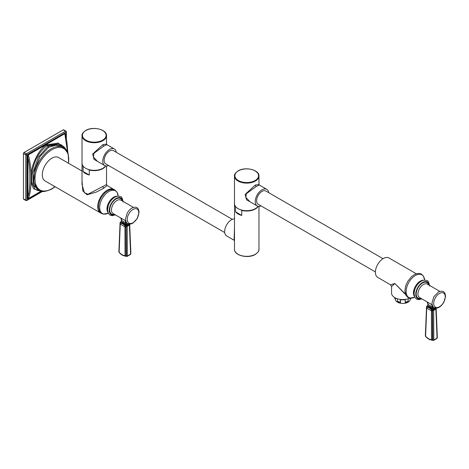 <?xml version="1.0" encoding="UTF-8"?>
<svg xmlns="http://www.w3.org/2000/svg" width="469" height="469" viewBox="0 0 469 469"><rect width="100%" height="100%" fill="white"/><g stroke="black" fill="none" stroke-linecap="round" stroke-linejoin="round"><path stroke-width="0.7" d="M82.034 163.417A12.241 7.064 0 0 0 82.028 163.587A12.241 7.064 0 0 0 83.083 166.454L83.083 171.455A12.241 7.064 0 0 0 85.616 173.577A12.241 7.064 0 0 0 89.298 175.037L89.298 170.042A12.241 7.064 0 0 0 105.806 165.944M82.028 163.587L82.028 184.546L84.449 192.794L88.055 194.201L106.51 184.546L106.51 166.008M83.083 171.455L89.298 175.037M89.298 170.042L88.119 169.362M83.687 166.806L83.083 166.454M105.619 165.903A12.241 7.064 0 0 1 102.922 168.248A12.241 7.064 180 0 1 89.585 169.784A12.241 7.064 180 0 1 82.028 163.253L82.028 135.664A12.241 7.064 0 0 0 89.585 142.195A12.241 7.064 0 0 0 102.922 140.659A12.241 7.064 0 0 0 106.51 135.664L106.504 144.141L106.897 144.651L103.79 146.099L93.952 153.299L93.366 156.857L97.329 161.266M106.51 144.159L102.922 144.599L92.68 154.037L94.011 159.366L100.155 162.901M116.271 152.302A9.585 5.534 -60 0 0 114.354 148.954A9.585 5.534 -60 0 0 109.558 149.429A9.585 5.534 120 0 0 103.297 157.877A9.585 5.534 120 0 0 104.763 165.557A9.585 5.534 120 0 0 108.626 165.551M232.372 219.328L113.381 150.631A7.651 4.414 120 0 0 107.489 152.683A7.651 4.414 120 0 0 104.147 160.38A7.651 4.414 120 0 0 105.736 163.88L224.721 232.577M234.488 218.871A9.585 5.534 120 0 0 231.44 219.797A9.585 5.534 -60 0 0 225.173 228.245A9.585 5.534 -60 0 0 226.644 235.925L234.095 240.228L234.488 227.025M234.488 203.804A12.241 7.064 0 0 0 234.488 203.974A12.241 7.064 0 0 0 235.544 206.841L235.544 211.841A12.241 7.064 0 0 0 238.07 213.964A12.241 7.064 0 0 0 241.758 215.429L241.758 210.429A12.241 7.064 0 0 0 258.267 206.331M258.964 206.395L258.964 249.274A12.241 7.064 180 0 1 255.382 254.268A12.241 7.064 180 0 1 242.045 255.804A12.241 7.064 180 0 1 234.488 249.274L234.488 203.974M241.758 210.429L240.574 209.749M236.147 207.192L235.544 206.841M235.544 211.841L241.758 215.429M258.073 206.29A12.241 7.064 0 0 1 255.382 208.635A12.241 7.064 180 0 1 242.045 210.171A12.241 7.064 180 0 1 234.488 203.64L234.488 176.051A12.241 7.064 0 0 0 242.045 182.582A12.241 7.064 0 0 0 255.382 181.046A12.241 7.064 0 0 0 258.964 176.051L258.958 184.528L259.357 185.038L256.244 186.486L246.413 193.685L245.826 197.244L249.789 201.652M258.964 184.546L255.382 184.985L245.14 194.424L246.471 199.753L252.615 203.288M268.731 192.689A9.585 5.534 -60 0 0 266.808 189.341A9.585 5.534 -60 0 0 262.013 189.816A9.585 5.534 120 0 0 255.752 198.264A9.585 5.534 120 0 0 257.223 205.944A9.585 5.534 120 0 0 261.081 205.938M383.038 258.683L265.841 191.018A7.651 4.414 120 0 0 259.943 193.07A7.651 4.414 120 0 0 256.607 200.767A7.651 4.414 120 0 0 258.19 204.267L375.388 271.932M416.343 273.79L388.924 257.962A11.221 6.478 120 0 0 380.283 260.969A11.221 6.478 120 0 0 375.382 272.255A11.221 6.478 120 0 0 377.709 277.39L390.548 284.806L394.857 283.499L391.568 286.571L390.548 284.806M405.122 293.219L403.809 292.463L394.857 283.499L405.515 294.485M425.553 336.138L426.538 306.697L426.948 306.023A0.815 0.469 60 0 1 427.077 305.987L427.605 305.987A0.41 0.352 -139.4 0 0 427.839 305.806L427.945 306.31L429.956 307.101L433.374 309.622L432.582 310.273L432.852 339.662L432.4 340.224L430.73 339.896M427.945 306.31A0.41 0.299 101.3 0 0 428.015 305.899L430.108 306.726L432.834 308.561L432.852 309.018L434.382 307.752M433.233 308.913L435.062 307.746L435.93 308.338L433.374 309.622A0.815 0.469 60 0 1 433.667 310.361A0.815 0.451 179.7 0 1 432.647 310.419L432.324 310.871A0.756 0.416 179.7 0 1 431.404 310.806L431.515 339.638C429.522 339.497 427.552 338.36 425.6 336.226L426.72 308.104L431.404 310.806M427.834 305.548L427.077 305.987L426.737 306.896L429.692 307.635L432.301 309.845L432.582 310.273L432.254 310.566M426.684 307.295L426.684 307.295A0.41 0.334 29.4 0 0 426.69 307.289L426.497 307.775A0.756 0.44 2.3 0 1 426.602 307.564L426.931 307.177L429.481 307.975L432.189 310.419M436.75 338.548A0.815 0.469 -120 0 0 436.897 338.507L433.497 340.43A0.815 0.469 60 0 0 433.637 340.388A0.815 0.469 60 0 0 433.807 339.996L437.061 338.12L435.889 309.077L433.667 310.361L433.807 339.996A0.815 0.451 179.7 0 1 432.781 340.06L432.119 340.089A0.756 0.575 -87.5 0 1 432.013 340.095L432.013 340.095A0.756 0.575 -87.5 0 1 431.515 339.638M435.59 308.344A0.815 0.469 -120 0 1 435.889 309.077A0.815 0.469 -2.3 0 0 436.123 308.731A0.815 0.469 -2.3 0 0 435.994 308.491M437.301 337.768L436.897 338.507A0.815 0.469 -120 0 0 437.061 338.12A0.815 0.469 -2.3 0 0 437.301 337.768L436.123 308.731L435.736 307.963M426.538 306.697A0.815 0.475 2.3 0 0 426.673 306.972L426.737 306.896A0.41 0.305 48.4 0 1 426.72 307.259L426.655 307.336M433.497 340.43L432.717 340.148A0.41 0.346 -138.7 0 0 432.318 340.013L432.318 340.013M426.614 307.394L426.673 306.972A0.41 0.334 29.4 0 1 426.69 307.289M427.933 305.782L427.834 304.176A0.61 0.352 0 0 0 428.015 304.428A6.73 3.887 120 0 0 427.4 302.077M431.967 308.637L432.195 306.843L428.015 304.428L428.015 305.899M409.806 298.126A11.221 6.478 180 0 1 397.935 298.917A11.221 6.478 180 0 1 391.568 293.078L391.568 286.571M410.774 298.22A8.014 4.626 180 0 1 410.627 298.776L410.094 299.269L410.094 298.173M410.627 298.214L410.627 298.776M408.153 298.765L408.153 301.25A8.014 4.626 180 0 1 405.263 302.218L405.099 299.638M397.425 298.765L397.425 301.25A8.014 4.626 180 0 0 400.309 302.218L400.309 299.609A8.014 4.626 180 0 0 405.263 299.609L405.263 302.218M394.945 297.709L394.945 298.776L395.478 299.269L395.478 297.991M394.775 297.604L394.775 297.815A8.014 4.626 0 0 0 394.945 298.776M397.425 301.25L397.788 301.579A7.469 4.315 180 0 0 400.479 302.476L400.479 299.638M408.153 301.25L407.79 301.579A7.469 4.315 180 0 1 405.099 302.476M410.258 299.116L410.258 299.122A7.469 4.315 180 0 1 405.65 303.109A7.469 4.315 180 0 1 397.507 302.171A7.469 4.315 0 0 1 395.32 299.122L395.32 299.116M82.028 180.495L82.767 190.83L87.029 194.793L96.215 192.126L103.79 188.192L107.055 185.507L106.51 184.546M101.198 213.26A13.513 7.803 -60 0 1 100.495 212.932L45.106 180.952A13.513 7.803 -60 0 1 43.037 170.124A13.513 7.803 -60 0 1 51.866 158.217A13.513 7.803 -60 0 1 58.619 157.543L82.028 171.062M100.495 212.932A13.513 7.803 -60 0 1 98.42 202.098A13.513 7.803 -60 0 1 107.249 190.191A13.513 7.803 -60 0 1 114.008 189.523A13.513 7.803 -60 0 1 114.647 189.968M55.125 186.738L51.696 189.107C45.124 191.927 40.873 192.319 38.945 190.291A24.681 14.252 120 0 1 35.163 170.511A24.681 14.252 120 0 1 51.285 148.761A24.681 14.252 120 0 1 63.626 147.542L62.371 146.815L55.705 145.208L48.7 147.272L39.953 156.646L34.636 170.2L33.832 182.5L37.69 189.564L38.276 189.857M65.478 148.96L57.634 144.341L48.014 146.299L38.347 157.133L33.053 172.486L33.428 185.255L39.39 190.531M66.545 150.232L64.253 147.078L61.281 144.862L58.842 143.866L47.258 145.449C38.722 151.903 33.604 161.483 31.91 174.187L31.91 182.505L35.222 189.394L39.924 190.777M66.944 150.842L58.162 143.045L46.701 144.857C40.117 147.588 31.869 162.978 31.048 174.105L31.048 182.576L33.534 188.714L38.417 190.719M67.853 152.66L66.874 141.773L65.39 134.568L64.833 133.835L67.571 152.009M65.672 136.033C65.549 134.034 65.261 133.249 64.81 133.683L28.275 154.94C27.947 154.999 27.847 156.066 27.958 158.141L27.958 196.3C30.508 192.161 30.508 165.235 27.958 158.141L27.384 158.141L27.384 196.3C27.507 198.305 27.794 199.085 28.246 198.657L41.161 191.2M64.81 133.683L28.246 154.788C27.794 154.881 27.507 156.001 27.384 158.141M66.141 137.646L66.141 132.194L26.909 154.84L26.909 200.146A0.815 0.469 180 0 1 25.76 200.146A0.815 0.469 120 0 0 25.924 200.515L26.745 200.515L42.462 191.44M66.381 138.842L66.381 131.859A0.815 0.469 0 0 1 66.141 132.194A0.815 0.469 -120 0 0 65.566 131.191L26.334 153.844A0.815 0.469 -120 0 1 26.909 154.84A0.815 0.469 180 0 1 25.76 154.84L25.76 200.146L23.45 198.809A0.815 0.469 -60 0 0 23.62 199.184L25.924 200.515M42.075 191.387L26.909 200.146A0.815 0.469 60 0 1 26.745 200.515M23.45 153.51A0.815 0.469 -60 0 1 24.025 152.513L26.334 153.844A0.815 0.469 120 0 0 25.76 154.84L23.45 153.51L23.45 198.809M66.141 131.525A0.815 0.469 120 0 0 65.977 131.15A0.815 0.469 120 0 0 65.566 131.191L63.256 129.86L24.025 152.513M63.256 129.86A0.815 0.469 -60 0 1 63.667 129.819L65.977 131.15L66.381 131.859M27.384 196.3L27.958 196.3C27.847 198.1 27.952 198.838 28.275 198.534C29.793 195.35 30.714 190.027 31.048 182.576L31.91 182.505M119.085 252.129L120.07 222.693L120.474 222.019A0.815 0.469 60 0 1 120.603 221.984L121.131 221.984A0.41 0.352 -139.4 0 0 121.371 221.802L121.471 222.306L123.488 223.097L126.9 225.618L126.114 226.269L126.384 255.658L125.927 256.215L124.256 255.892M121.471 222.306A0.41 0.299 101.3 0 0 121.547 221.896L123.634 222.722L126.366 224.551L126.384 225.014L127.914 223.742M126.759 224.909L128.594 223.736L129.456 224.334L126.9 225.618A0.815 0.469 60 0 1 127.199 226.351A0.815 0.451 179.7 0 1 126.173 226.416L125.85 226.861A0.756 0.416 179.7 0 1 124.936 226.803L125.041 255.634C123.054 255.494 121.084 254.356 119.132 252.222L120.246 224.1L124.936 226.803M121.365 221.544L120.603 221.984L120.263 222.892L123.218 223.631L125.833 225.841L126.114 226.269L125.78 226.562M120.216 223.291L120.216 223.291A0.41 0.334 29.4 0 0 120.216 223.285L120.029 223.772A0.756 0.44 2.3 0 1 120.134 223.561L120.457 223.174L123.013 223.971L125.721 226.41M130.282 254.544A0.815 0.469 -120 0 0 130.423 254.503L127.023 256.426A0.815 0.469 60 0 0 127.163 256.385A0.815 0.469 60 0 0 127.334 255.992L130.593 254.11L129.415 225.073L127.199 226.351L127.334 255.992A0.815 0.451 179.7 0 1 126.308 256.056L125.651 256.086A0.756 0.575 -87.5 0 1 125.545 256.092L125.545 256.092A0.756 0.575 -87.5 0 1 125.041 255.634M129.116 224.334A0.815 0.469 -120 0 1 129.415 225.073A0.815 0.469 -2.3 0 0 129.655 224.727A0.815 0.469 -2.3 0 0 129.52 224.481M130.833 253.764L130.423 254.503A0.815 0.469 -120 0 0 130.593 254.11A0.815 0.469 -2.3 0 0 130.833 253.764L129.655 224.727L129.262 223.959M120.07 222.693A0.815 0.475 2.3 0 0 120.205 222.968L120.263 222.892A0.41 0.305 48.4 0 1 120.252 223.256L120.187 223.332M127.023 256.426L126.243 256.144A0.41 0.346 -138.7 0 0 125.85 256.01L125.85 256.01M120.14 223.391L120.205 222.968A0.41 0.334 29.4 0 1 120.216 223.285M121.459 221.778L121.365 220.172A0.61 0.352 0 0 0 121.547 220.424A6.73 3.887 120 0 0 120.926 218.073M125.499 224.633L125.727 222.839L121.547 220.424L121.547 221.896M102.922 144.599A1.225 0.709 -120 0 0 103.79 146.099M85.903 130.499A11.831 6.83 0 0 0 85.903 140.161A11.831 6.83 0 0 0 102.635 140.161A11.831 6.83 0 0 0 102.635 130.499A11.831 6.83 0 0 0 85.903 130.499M255.382 184.985A1.225 0.709 -120 0 0 256.244 186.486M238.358 170.886A11.831 6.83 0 0 0 238.358 180.547A11.831 6.83 0 0 0 255.089 180.547A11.831 6.83 0 0 0 255.089 170.886A11.831 6.83 0 0 0 238.358 170.886M424.597 280.034A13.073 7.551 -60 0 0 415.018 275.725A13.073 7.551 -60 0 0 406.131 291.525A13.073 7.551 120 0 0 414.66 297.246L409.724 298.114L408.001 297.475L406.048 295.54L404.87 290.821L405.785 285.603L407.62 281.588L411.301 276.909L414.367 274.635L416.783 273.662L419.767 273.533L421.49 274.172L423.443 276.1L424.597 280.04M414.391 296.338A9.597 5.54 120 0 1 413.459 292.914A9.597 5.54 -60 0 1 416.871 284.144A9.597 5.54 -60 0 1 423.677 280.257M414.021 293.735A10.201 5.886 -60 0 1 414.731 289.736A10.201 5.886 -60 0 1 418.125 283.851C421.256 280.48 424.246 279.43 427.101 280.708C428.027 280.509 428.865 282.274 429.61 285.99M421.479 298.659A9.585 5.534 120 0 1 415.757 294.233A9.585 5.534 -60 0 1 422.006 282.819A9.585 5.534 -60 0 1 429.229 285.234M428.672 284.912A8.975 5.182 120 0 0 421.719 283.522A8.975 5.182 120 0 0 416.191 293.981A8.975 5.182 120 0 0 420.922 298.337M439.94 291.419L427.277 284.108A7.75 4.473 120 0 0 421.303 286.184A7.75 4.473 120 0 0 417.92 293.981A7.75 4.473 120 0 0 419.526 297.534L432.189 304.844M433.714 303.437A8.161 4.713 120 0 0 439.482 306.767A8.161 4.713 120 0 0 445.251 296.771A8.161 4.713 120 0 0 439.482 293.442A8.161 4.713 120 0 0 433.714 303.437M431.58 304.492A6.73 3.887 -60 0 1 432.195 306.843A0.61 0.352 180 0 0 433.063 306.843L432.834 308.561M430.108 306.726L429.481 307.975M431.38 310.748L432.301 309.845M427.054 306.814A0.41 0.311 91.2 0 1 426.931 307.177A0.756 0.575 91.1 0 0 426.743 308.074M437.266 336.853A0.756 0.434 -2.3 0 0 437.307 336.695L437.137 337.223M436.117 308.643A0.756 0.434 -2.3 0 0 436.164 308.479L437.307 336.695M425.459 335.628A0.756 0.44 2.3 0 0 425.354 335.839L426.497 307.775A0.756 0.44 2.3 0 0 426.72 308.104M425.782 336.425L425.354 335.839A0.756 0.44 2.3 0 0 425.576 336.162M432.4 340.224A0.41 0.311 -87.5 0 0 432.189 340.084L432.013 340.095C429.768 339.925 427.622 338.706 425.571 336.431L425.6 336.226M432.717 310.859L432.324 310.871L432.459 339.667A0.756 0.416 179.7 0 1 431.539 339.609M432.852 339.662L432.383 339.925M429.135 339.169L429.686 339.322L429.135 339.169M103.79 188.192A1.225 0.709 60 0 1 102.922 186.697M68.456 163.224A23.866 13.777 120 0 0 51.866 149.763A23.866 13.777 120 0 0 34.987 178.994A23.866 13.777 120 0 0 51.866 188.737A23.866 13.777 120 0 0 54.943 186.633M46.701 144.857A0.61 0.352 -120 0 0 47.258 145.449A0.815 0.469 60 0 1 47.275 145.454A0.815 0.469 60 0 1 48.014 146.299A1.02 0.586 -120 0 0 48.7 147.272M31.91 174.187L31.048 174.105C30.714 166.266 29.793 159.876 28.275 154.94L28.246 154.788M28.246 198.657L41.038 191.164M99.663 207.521A13.073 7.551 120 0 0 108.187 213.243L103.256 214.11L101.533 213.471L99.575 211.537L98.396 206.811L99.317 201.6L101.146 197.584L104.827 192.906L107.899 190.631L110.315 189.658L113.293 189.529L115.016 190.168L116.974 192.097L118.129 196.036A13.073 7.551 -60 0 0 108.544 191.721A13.073 7.551 -60 0 0 99.663 207.521M107.917 212.334A9.597 5.54 120 0 1 106.985 208.91A9.597 5.54 -60 0 1 110.397 200.14A9.597 5.54 -60 0 1 117.203 196.247M107.553 209.731A10.201 5.886 -60 0 1 108.257 205.733A10.201 5.886 -60 0 1 111.657 199.847C114.782 196.476 117.772 195.426 120.627 196.704C121.559 196.505 122.397 198.27 123.142 201.987M115.011 214.655A9.585 5.534 120 0 1 109.283 210.229A9.585 5.534 -60 0 1 115.532 198.815A9.585 5.534 -60 0 1 122.761 201.23M122.204 200.908A8.975 5.182 120 0 0 115.251 199.518A8.975 5.182 120 0 0 109.717 209.977A8.975 5.182 120 0 0 114.448 214.333M133.472 207.415L120.803 200.099A7.75 4.473 120 0 0 114.829 202.18A7.75 4.473 120 0 0 111.446 209.977A7.75 4.473 120 0 0 113.052 213.524L125.721 220.84M127.24 219.428A8.161 4.713 120 0 0 133.008 222.763A8.161 4.713 120 0 0 138.783 212.768A8.161 4.713 120 0 0 133.008 209.438A8.161 4.713 120 0 0 127.24 219.428M125.112 220.489A6.73 3.887 -60 0 1 125.727 222.839A0.61 0.352 180 0 0 126.595 222.839L126.366 224.551M123.634 222.722L123.013 223.971M124.912 226.744L125.833 225.841M120.58 222.81A0.41 0.311 91.2 0 1 120.457 223.174A0.756 0.575 91.1 0 0 120.275 224.065M130.792 252.85A0.756 0.434 -2.3 0 0 130.839 252.685L130.663 253.219M129.643 224.639A0.756 0.434 -2.3 0 0 129.696 224.469L130.839 252.685M118.991 251.624A0.756 0.44 2.3 0 0 118.886 251.835L120.029 223.772A0.756 0.44 2.3 0 0 120.246 224.1M119.308 252.422L118.886 251.835A0.756 0.44 2.3 0 0 119.103 252.158M125.927 256.215A0.41 0.311 -87.5 0 0 125.721 256.08L125.545 256.092C123.3 255.922 121.149 254.702 119.097 252.428L119.132 252.222M126.249 226.855L125.85 226.861L125.985 255.664A0.756 0.416 179.7 0 1 125.071 255.599M126.384 255.658L125.915 255.922M122.667 255.165L123.212 255.312L122.667 255.165M82.028 135.664C81.67 134.275 82.896 132.545 85.698 130.482C92.704 126.032 106.967 129.338 106.51 135.664M104.763 165.557L97.312 161.254M114.354 148.954L106.897 144.651M234.488 176.051C234.131 174.661 235.35 172.932 238.158 170.868C245.158 166.419 259.421 169.725 258.964 176.051M257.223 205.944L249.766 201.641M266.808 189.341L259.357 185.038M424.656 280.134L424.48 279.817M414.408 297.258L414.778 297.252M421.848 298.87L418.647 299.673L416.513 299.093L414.895 297.469L414.016 293.817L414.731 289.736M431.972 303.021C432.418 307.881 434.845 309.288 439.254 307.242L441.329 305.653L443.715 302.564L445.55 296.355C445.104 291.495 442.677 290.082 438.269 292.134L433.807 296.807L431.972 303.021M436.164 308.479L435.947 307.945M426.948 306.023L427.834 305.512M429.176 339.298L433.25 340.5M427.318 302.03L427.834 304.176M234.488 249.274C234.031 255.599 248.294 258.906 255.294 254.456C258.108 252.381 259.328 250.651 258.964 249.274M234.494 240.738L234.095 240.228M114.008 189.523L107.055 185.507M63.626 147.542L68.21 153.68L68.638 163.329M38.945 190.291L38.253 189.845M118.188 196.13L118.012 195.808M107.94 213.254L108.304 213.248M115.374 214.866L112.179 215.67L110.045 215.089L108.427 213.459L107.542 209.813L108.257 205.733M125.499 219.011C125.944 223.877 128.371 225.284 132.78 223.238L137.247 218.56L139.082 212.351C138.636 207.486 136.209 206.079 131.795 208.125L129.72 209.713L127.334 212.803L125.499 219.011M129.696 224.469L129.479 223.942M120.474 222.019L121.365 221.509M122.708 255.294L126.782 256.496M120.844 218.026L121.365 220.172"/></g></svg>
